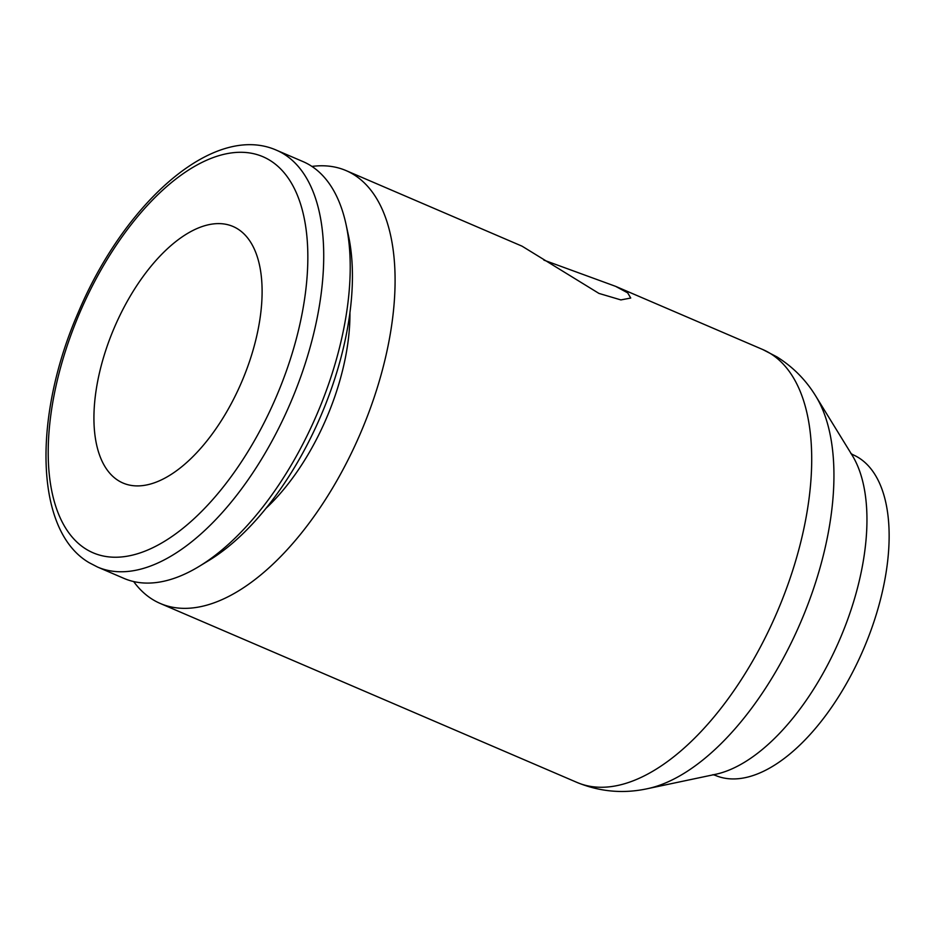 <?xml version="1.0" encoding="UTF-8"?>
<svg xmlns="http://www.w3.org/2000/svg" width="936" height="936" viewBox="0 0 936 936"><rect width="100%" height="100%" fill="white"/><g stroke="black" fill="none" stroke-linecap="round" stroke-linejoin="round"><path stroke-width="1.4" d="M712.893 774.692L715.186 775.312A174.47 86.533 -66.8 0 0 858.347 660.652A174.47 86.533 -66.8 0 0 858.441 457.587A174.47 86.533 -66.8 0 0 852.871 454.697L850.836 453.469M133.661 581.56A235.533 116.824 -66.8 0 0 160.255 603.463A235.533 116.824 -66.8 0 0 353.527 448.672A235.533 116.824 -66.8 0 0 346.133 170.621A235.533 116.824 -66.8 0 0 311.934 166.432M543.886 260.126L615.642 286.357L627.693 292.874L630.735 298.034L620.896 299.918L598.946 293.413L522.066 246.18L346.133 170.621M97.566 567.052L124.02 578.413A226.804 112.495 -66.8 0 0 199.099 566.42A226.804 112.495 -66.8 0 0 310.144 429.355A226.804 112.495 -66.8 0 0 346.016 224.301A226.804 112.495 -66.8 0 0 303.018 161.6L276.565 150.24C213.747 122.37 124.465 202.585 78.133 312.741C32.643 417.07 34.655 531.157 89.236 562.735L97.566 567.052A226.804 112.495 -66.8 0 0 283.69 417.994A226.804 112.495 -66.8 0 0 283.807 153.995A226.804 112.495 -66.8 0 0 276.565 150.24M199.099 566.42L208.868 560.488A215.467 106.868 -66.8 0 0 314.356 430.267A215.467 106.868 -66.8 0 0 348.438 235.474L346.016 224.301M349.947 312.764A160.512 79.607 113.2 0 1 321.575 429.039A160.512 79.607 113.2 0 1 265.953 508.353M118.556 318.24A139.569 69.229 113.2 0 1 233.099 226.512A139.569 69.229 113.2 0 1 237.475 391.283A139.569 69.229 113.2 0 1 122.944 483.011A139.569 69.229 113.2 0 1 118.556 318.24M715.338 774.365L715.338 774.365A183.819 91.178 -66.8 0 0 834.491 651.14A183.819 91.178 -66.8 0 0 852.287 455.458L815.888 396.302A226.184 112.18 -66.8 0 1 793.997 637.088A226.184 112.18 -66.8 0 1 647.373 788.709L715.338 774.365M647.373 788.709C623.294 793.903 599.789 791.797 576.857 782.367L576.857 782.367A235.533 116.824 -66.8 0 0 770.141 627.576A235.533 116.824 -66.8 0 0 770.258 353.434A235.533 116.824 -66.8 0 0 762.735 349.526L615.642 286.357M269.919 160.349A215.467 106.868 -66.8 0 0 86.229 298.385A215.467 106.868 -66.8 0 0 86.124 549.175A215.467 106.868 -66.8 0 0 269.814 411.138A215.467 106.868 -66.8 0 0 269.919 160.349M815.888 396.302C806.06 380.156 793.108 367.041 777.009 356.932L762.735 349.526M576.857 782.367L160.255 603.463"/></g></svg>
